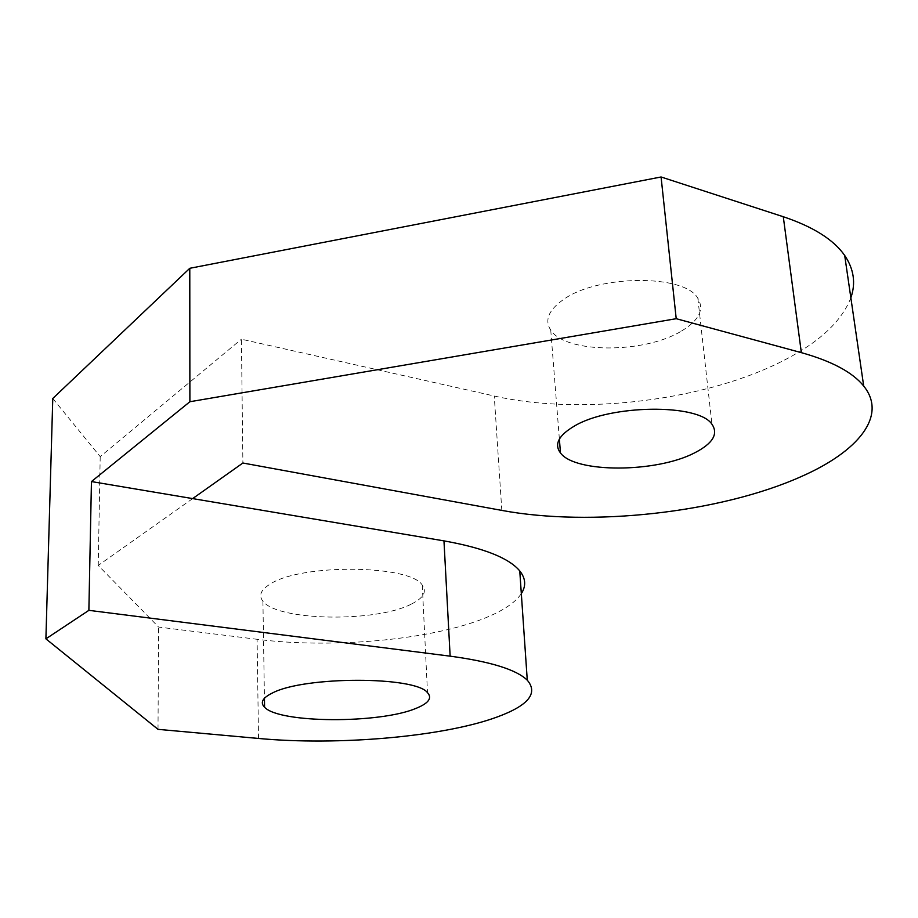 <?xml version="1.0" encoding="UTF-8"?>
<svg xmlns="http://www.w3.org/2000/svg" width="918" height="918" viewBox="0 0 918 918"><rect width="100%" height="100%" fill="white"/><g stroke="black" fill="none" stroke-linecap="round" stroke-linejoin="round"><path stroke-width="0.69" stroke-dasharray="4.59 3.44" d="M681.615 330.973C699.068 320.359 704.473 309.435 697.841 298.212C684.449 274.046 597.779 274.7 563.583 299.452C548.597 309.963 544.317 320.175 550.743 330.09C565.236 353.591 644.539 353.9 681.615 330.973M850.86 297.776C841.955 320.703 820.52 341.106 786.519 358.984C707.491 400.856 580.842 415.854 494.263 396.014L241.411 339.201L242.891 463.016M411.413 604.055C423.519 598.02 427.134 591.697 422.269 585.099C410.22 564.834 301.678 563.583 270.603 583.825C260.873 589.643 258.314 595.426 262.915 601.164C277.27 621.084 376.265 622.622 411.413 604.055M258.52 738.451L257.097 639.295C335.162 649.267 438.54 639.249 491.015 615.496C505.921 608.829 516.031 601.531 521.321 593.625M192.642 498.6L98.226 565.454L158.584 627.051L257.097 639.295M158.011 729.34L158.584 627.051M52.774 398.492L100.2 456.625L241.411 339.201M100.2 456.625L98.226 565.454M501.813 510.408L494.263 396.014M697.841 298.212L711.955 424.254M422.269 585.099L427.501 692.665M262.915 601.164L264.441 698.254M550.743 330.09L559.372 439.068"/><path stroke-width="1.38" d="M694.731 452.803C712.816 443.486 718.565 433.962 711.955 424.254C698.655 403.335 609.495 404.494 574.06 426.262C558.523 435.499 554.002 444.392 560.473 452.953C575.07 473.229 656.313 472.954 694.731 452.803M88.874 610.344L45.9 638.848L158.011 729.34L258.52 738.451C338.122 745.886 443.497 736.821 497.338 716.935C528.412 705.494 538.396 693.239 527.276 680.181C516.398 669.658 490.694 661.649 450.141 656.163L88.874 610.344L91.444 481.571L189.888 401.728L676.21 318.695L801.357 352.65C831.926 361.21 852.696 372.341 863.7 386.042C887.832 415.934 857.905 451.564 801.735 476.35C719.896 513.128 590.263 526.921 501.813 510.408L242.891 463.016L192.642 498.6L443.968 540.874C483.66 547.966 508.928 557.983 519.76 570.916C525.727 578.443 526.244 586.017 521.321 593.625M801.357 352.65L783.284 216.728C813.176 226.746 833.647 239.667 844.698 255.468C853.889 269.089 855.943 283.18 850.86 297.776M416.233 708.283C428.649 703.234 432.401 698.024 427.501 692.665C415.406 676.153 304.34 676.084 272.497 692.964C262.537 697.818 259.897 702.568 264.579 707.239C279.198 723.418 380.167 723.786 416.233 708.283M45.9 638.848L52.774 398.492L189.785 268.297L661.075 176.979L783.284 216.728M189.888 401.728L189.785 268.297M91.444 481.571L192.642 498.6M676.21 318.695L661.075 176.979M450.141 656.163L443.968 540.874M863.7 386.042L844.698 255.468M527.276 680.181L519.76 570.916M264.441 698.254L264.579 707.239M559.372 439.068L560.473 452.953"/></g></svg>
